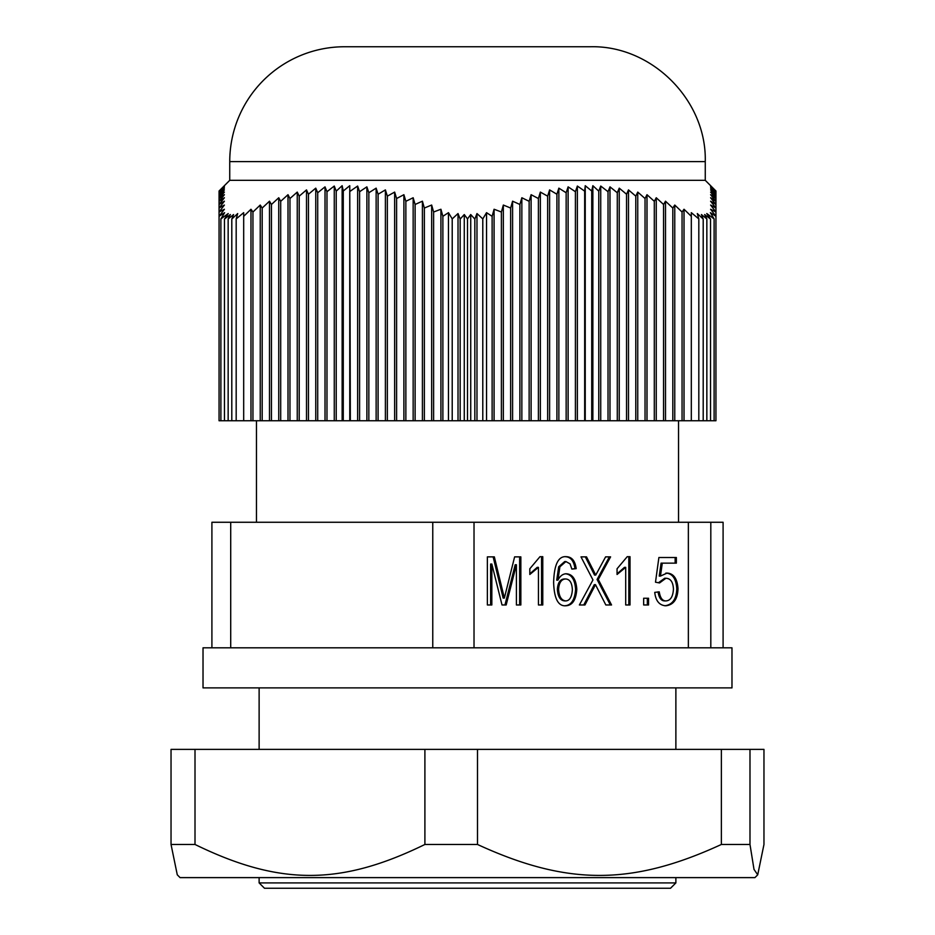 <?xml version="1.0" encoding="UTF-8"?>
<svg xmlns="http://www.w3.org/2000/svg" width="935" height="935" viewBox="0 0 935 935"><rect width="100%" height="100%" fill="white"/><g stroke="black" fill="none" stroke-linecap="round" stroke-linejoin="round"><path stroke-width="1.4" d="M432.765 647.826L731.976 647.826L731.976 687.891L203.024 687.891L203.024 647.826L432.765 647.826L432.765 522.268L723.094 522.268L723.094 647.826M230.711 647.826L230.711 522.268L432.765 522.268M710.81 647.826L710.81 522.268M698.819 420.75L698.819 218.919A951.982 187.456 -90 0 0 697.3 213.554L703.202 219.059L701.414 214.547L706.848 218.93L704.639 214.547L710.53 219.059L706.778 213.554A951.982 902.03 -90 0 1 714.106 218.919L710.355 212.666A610.415 528.637 -90 0 1 715.941 216.336L715.941 420.75L219.059 420.75L219.059 216.336A610.415 528.637 90 0 1 224.645 212.666L220.894 218.919A951.982 902.03 90 0 1 228.222 213.554L224.47 219.059L224.47 420.75M486.539 420.75L486.539 212.666A610.415 528.637 90 0 1 492.126 216.336L494.077 209.253A373.801 361.062 90 0 1 501.382 212.023L501.382 420.75M492.126 420.75L492.126 216.336M470.726 420.75L470.726 214.547L474.828 219.059L474.828 420.75M452.213 420.75L452.213 218.919A951.982 714.574 -90 0 1 458.021 213.554L460.172 219.059L460.172 420.75M458.021 420.75L458.021 213.554M460.172 219.059L464.274 214.547L467.5 218.93L470.726 214.547M464.274 420.75L464.274 214.547M467.5 420.75L467.5 218.93M474.828 219.059L476.979 213.554A951.982 714.574 90 0 1 482.787 218.919L482.787 420.75M476.979 420.75L476.979 213.554M482.787 218.919L486.539 212.666M440.923 420.75L440.923 209.253L442.874 216.336A610.415 528.637 -90 0 1 448.461 212.666L452.213 218.919M442.874 216.336L442.874 420.75M448.461 420.75L448.461 212.666M710.53 219.059L710.53 420.75M703.202 219.059L703.202 420.75M706.848 420.75L706.848 218.93M714.106 218.919L714.106 420.75M684.023 420.75L684.023 209.253L691.316 216.336L691.316 212.666L698.819 218.919M691.316 216.336L691.316 420.75M224.47 219.059L230.361 214.547L228.152 218.93L233.586 214.547L231.798 219.059L237.7 213.554A951.982 187.456 90 0 0 236.181 218.919L243.684 212.666L243.684 216.336L250.977 209.253A373.801 96.749 90 0 1 252.941 212.023L252.941 420.75M243.684 420.75L243.684 216.336M231.798 219.059L231.798 420.75M220.894 420.75L220.894 218.919M228.152 420.75L228.152 218.93M236.181 218.919L236.181 420.75M431.666 420.75L431.666 205.045L433.618 212.023L433.618 420.75M422.41 420.75L422.41 201.2L424.361 208.061L424.361 420.75M413.153 420.75L413.153 197.752L415.117 204.484L415.117 420.75M403.897 420.75L403.897 194.702L405.86 201.305L405.86 420.75M394.652 420.75L394.652 192.084L396.604 198.524L396.604 420.75M385.395 420.75L385.395 189.898L387.347 196.163L387.347 420.75M376.139 420.75L376.139 188.145A1500.792 388.434 90 0 1 378.091 194.235L378.091 420.75M366.882 420.75L366.882 186.86A1285.45 332.696 90 0 1 368.846 192.75L368.846 420.75M357.637 420.75L357.637 186.042A1109.974 287.279 90 0 1 359.589 191.722L359.589 420.75M349.76 420.75L349.76 185.703L350.333 420.75M342.14 420.75L342.14 185.703L343.274 191.009L343.274 420.75M334.262 420.75L334.262 186.042A794.505 205.63 90 0 1 336.226 191.137L336.226 420.75M325.018 420.75L325.018 186.86A706.135 182.757 90 0 1 326.969 191.722L326.969 420.75M315.761 420.75L315.761 188.145L317.713 192.75L317.713 420.75M306.505 420.75L306.505 189.898L308.457 194.235L308.457 420.75M297.248 420.75L297.248 192.084L299.212 196.163L299.212 420.75M288.003 420.75L288.003 194.702L289.955 198.524L289.955 420.75M278.747 420.75L278.747 197.752L280.699 201.305L280.699 420.75M387.347 196.163L394.652 192.084M396.604 198.524L403.897 194.702M405.86 201.305L413.153 197.752M415.117 204.484A416.379 402.19 -90 0 1 422.41 201.2M424.361 208.061A392.887 379.505 -90 0 1 431.666 205.045M433.618 212.023A373.801 361.062 -90 0 1 440.923 209.253M250.977 420.75L250.977 209.253M252.941 212.023L260.234 205.045A392.887 101.693 90 0 1 262.186 208.061L262.186 420.75M260.234 420.75L260.234 205.045M262.186 208.061L269.49 201.2A416.379 107.77 90 0 1 271.442 204.484L271.442 420.75M269.49 420.75L269.49 201.2M271.442 204.484L278.747 197.752M280.699 201.305L288.003 194.702M289.955 198.524L297.248 192.084M299.212 196.163L306.505 189.898M308.457 194.235A1500.792 1449.659 -90 0 1 315.761 188.145M317.713 192.75A1285.45 1241.645 -90 0 1 325.018 186.86M326.969 191.722A1109.974 1072.153 -90 0 1 334.262 186.042M336.226 191.137L342.14 185.703M343.274 191.009L349.76 185.703M350.333 191.137A794.505 767.425 -90 0 1 357.637 186.042M359.589 191.722A706.135 682.071 -90 0 1 366.882 186.86M368.846 192.75L376.139 188.145M378.091 194.235L385.395 189.898M710.6 185.703L715.941 191.009L715.941 216.336L710.6 209.253A373.801 264.313 -90 0 1 715.941 212.023L710.6 205.045A392.887 277.812 -90 0 1 715.941 208.061L710.6 201.2A416.379 294.431 -90 0 1 715.941 204.484L710.6 197.752L715.941 201.305L710.6 194.702L715.941 198.524L710.6 192.084L715.941 196.163L710.6 189.898L715.941 194.235A1500.792 1061.225 -90 0 0 710.6 188.145L715.941 192.75A1285.45 908.949 -90 0 0 710.6 186.86A706.135 499.313 -90 0 1 715.941 191.722A1109.974 784.862 -90 0 0 710.6 186.042A794.505 561.795 -90 0 1 715.941 191.137L710.6 185.703M674.766 420.75L674.766 205.045L682.059 212.023L682.059 420.75M665.51 420.75L665.51 201.2L672.814 208.061L672.814 420.75M656.253 420.75L656.253 197.752L663.558 204.484L663.558 420.75M646.997 420.75L646.997 194.702L654.301 201.305L654.301 420.75M637.752 420.75L637.752 192.084L645.045 198.524L645.045 420.75M628.495 420.75L628.495 189.898L635.788 196.163L635.788 420.75M619.239 420.75L619.239 188.145A1500.792 1449.659 90 0 1 626.543 194.235L626.543 420.75M609.982 420.75L609.982 186.86A1285.45 1241.645 90 0 1 617.287 192.75L617.287 420.75M600.737 420.75L600.737 186.042A1109.974 1072.153 90 0 1 608.03 191.722L608.03 420.75M592.86 420.75L592.86 185.703L598.774 191.137L598.774 420.75M585.24 420.75L585.24 185.703L591.726 191.009L591.726 420.75M577.362 420.75L577.362 186.042A794.505 767.425 90 0 1 584.667 191.137L584.667 420.75M568.118 420.75L568.118 186.86A706.135 682.071 90 0 1 575.411 191.722L575.411 420.75M558.861 420.75L558.861 188.145L566.154 192.75L566.154 420.75M549.605 420.75L549.605 189.898L556.909 194.235L556.909 420.75M540.348 420.75L540.348 192.084L547.653 196.163L547.653 420.75M531.103 420.75L531.103 194.702L538.396 198.524L538.396 420.75M521.847 420.75L521.847 197.752L529.14 201.305L529.14 420.75M635.788 196.163L637.752 192.084M645.045 198.524L646.997 194.702M654.301 201.305L656.253 197.752M663.558 204.484A416.379 107.77 -90 0 1 665.51 201.2M672.814 208.061A392.887 101.693 -90 0 1 674.766 205.045M682.059 212.023A373.801 96.749 -90 0 1 684.023 209.253M494.077 420.75L494.077 209.253M501.382 212.023L503.334 205.045A392.887 379.505 90 0 1 510.639 208.061L510.639 420.75M503.334 420.75L503.334 205.045M510.639 208.061L512.59 201.2A416.379 402.19 90 0 1 519.883 204.484L519.883 420.75M512.59 420.75L512.59 201.2M519.883 204.484L521.847 197.752M529.14 201.305L531.103 194.702M538.396 198.524L540.348 192.084M547.653 196.163L549.605 189.898M556.909 194.235A1500.792 388.434 -90 0 1 558.861 188.145M566.154 192.75A1285.45 332.696 -90 0 1 568.118 186.86M575.411 191.722A1109.974 287.279 -90 0 1 577.362 186.042M584.667 191.137L585.24 185.703M591.726 191.009L592.86 185.703M598.774 191.137A794.505 205.63 -90 0 1 600.737 186.042M608.03 191.722A706.135 182.757 -90 0 1 609.982 186.86M617.287 192.75L619.239 188.145M626.543 194.235L628.495 189.898M224.4 209.253L219.059 216.336L219.059 212.023A373.801 264.313 90 0 1 224.4 209.253M224.4 205.045L219.059 212.023L219.059 208.061A392.887 277.812 90 0 1 224.4 205.045M224.4 201.2L219.059 208.061L219.059 204.484A416.379 294.431 90 0 1 224.4 201.2M224.4 197.752L219.059 204.484L219.059 201.305L224.4 197.752M224.4 194.702L219.059 201.305L219.059 198.524L224.4 194.702M224.4 192.084L219.059 198.524L219.059 196.163L224.4 192.084M224.4 189.898L219.059 196.163L219.059 194.235L224.4 189.898M224.4 188.145A1500.792 1061.225 90 0 0 219.059 194.235L219.059 192.75L224.4 188.145M224.4 186.86A1285.45 908.949 90 0 0 219.059 192.75L219.059 191.722A706.135 499.313 90 0 1 224.4 186.86M224.4 186.042A1109.974 784.862 90 0 0 219.059 191.722L219.059 191.137A794.505 561.795 90 0 1 224.4 186.042M224.4 185.703L219.059 191.137L224.4 185.703M705.259 161.626C706.837 100.244 651.777 45.172 590.382 46.75L344.618 46.75A114.876 114.876 0 0 0 229.741 161.626L705.259 161.626L705.259 180.326L229.741 180.326L219.059 191.009M348.626 46.75L586.374 46.75M259.124 882.909L264.476 888.25L670.524 888.25L675.876 882.909L259.124 882.909L259.124 877.614M648.551 604.968L643.654 604.968L643.654 598.248L648.551 598.248L648.551 604.968M643.654 598.248L647.336 598.248L647.336 604.968L643.654 604.968M595.747 575.072L605.599 556.874L610.59 556.874L598.295 579.49L611.548 604.968L605.833 604.968L595.478 584.655L584.971 604.968L579.384 604.968L592.965 579.934L580.997 556.874L586.525 556.874L595.747 575.072L594.531 575.072L585.31 556.874L580.997 556.874M595.478 584.655L594.263 584.655L583.756 604.968L579.384 604.968M598.295 579.49L597.079 579.49L610.333 604.968L605.833 604.968M605.599 556.874L609.375 556.874L597.079 579.49M565.862 600.913C569.707 600.656 571.869 596.927 572.372 589.74C571.998 582.739 569.731 579.139 565.558 578.975L564.343 578.975C560.147 579.244 557.821 582.704 557.365 589.366C557.856 596.682 560.275 600.527 564.635 600.913L565.862 600.913C561.491 600.527 559.072 596.682 558.581 589.366L557.365 589.366M565.558 578.975C561.362 579.244 559.036 582.704 558.581 589.366M576.17 568.644L571.869 569.099L570.058 563.863L565.92 561.561L559.901 566.797L557.926 580.156C560.065 575.925 562.905 573.798 566.423 573.774C572.652 574.242 576.112 579.443 576.801 589.366C576.03 599.99 572.372 605.459 565.827 605.775C558.207 606.371 554.139 598.599 553.625 582.458C554.151 564.588 558.335 555.998 566.189 556.687C571.788 556.792 575.118 560.778 576.17 568.644L571.858 568.971M564.974 556.687C570.572 556.792 573.903 560.778 574.955 568.644M565.207 573.774C571.437 574.242 574.896 579.443 575.586 589.366C574.815 599.99 571.156 605.459 564.611 605.775M557.926 580.156L556.711 580.156L558.686 566.797L564.705 561.561L565.92 561.561M504.362 598.061L514.612 556.874L520.853 556.874L520.853 604.968L516.4 604.968L516.4 564.752L506.174 604.968L502.013 604.968L491.833 564.039L491.833 604.968L487.369 604.968L487.369 556.874L494.346 556.874L504.362 598.061L503.147 598.061L493.131 556.874L487.369 556.874M491.833 564.039L490.618 564.039L490.618 604.968L487.369 604.968M516.4 564.752L515.185 564.752L504.958 604.968L502.013 604.968M514.612 556.874L519.638 556.874L519.638 604.968L516.4 604.968M538.443 567.346L529.818 574.476L529.818 568.76L539.974 556.687L542.779 556.687L542.779 604.968L538.443 604.968L538.443 567.346L537.228 567.346L529.818 573.821M539.974 556.687L541.564 556.687L541.564 604.968L538.443 604.968M625.702 567.346L617.065 574.476L617.065 568.76L627.221 556.687L630.026 556.687L630.026 604.968L625.702 604.968L625.702 567.346L624.486 567.346L617.065 573.821M627.221 556.687L628.811 556.687L628.811 604.968L625.702 604.968M665.942 600.913C670.488 600.621 672.99 596.682 673.445 589.108C673.095 582.049 670.582 578.438 665.907 578.262L659.561 582.949L655.493 582.201L658.894 557.505L676.356 557.505L676.356 563.15L662.296 563.15L660.449 576.077L667.099 573.073C673.667 573.494 677.302 578.683 678.004 588.664C677.665 599.066 673.667 604.781 666 605.775C659.491 605.494 655.727 601.03 654.734 592.381L659.257 591.855C660.203 597.921 662.436 600.936 665.942 600.913L664.727 600.913C661.22 600.936 658.988 597.921 658.041 591.855M665.884 573.073C672.452 573.494 676.087 578.683 676.788 588.664C676.449 599.066 672.452 604.781 664.785 605.775M660.449 576.077L659.233 576.077L661.08 563.15L662.296 563.15M658.894 557.505L675.14 557.505L675.14 563.15M665.907 578.262L664.692 578.262L658.439 582.739M688.359 647.826L688.359 522.268M474.022 647.826L474.022 522.268M211.906 647.826L211.906 522.268L230.711 522.268M721.364 749.379L171.035 749.379L171.035 844.469L195.006 844.469C279.483 885.726 340.422 885.726 424.899 844.469L477.493 844.469C567.113 885.726 631.756 885.726 721.364 844.469L749.987 844.469L754.007 869.41L757.724 874.809L763.965 844.469L763.965 749.379L721.364 749.379L721.364 844.469M757.724 874.809L754.931 877.614L180.069 877.614L177.276 874.809L171.035 844.469M749.987 749.379L749.987 844.469M477.493 749.379L477.493 844.469M424.899 749.379L424.899 844.469M195.006 749.379L195.006 844.469M593.76 588.22L592.545 588.22M592.93 569.205L591.715 569.205M576.801 589.366L575.586 589.366M559.901 566.797L558.686 566.797M502.679 590.932L501.464 590.932M678.004 588.664L676.788 588.664M705.259 180.326L715.941 191.009M229.741 180.326L229.741 161.626M675.876 749.379L675.876 687.891M259.124 749.379L259.124 687.891M675.876 882.909L675.876 877.614M678.541 522.268L678.541 420.75M256.459 522.268L256.459 420.75"/></g></svg>

